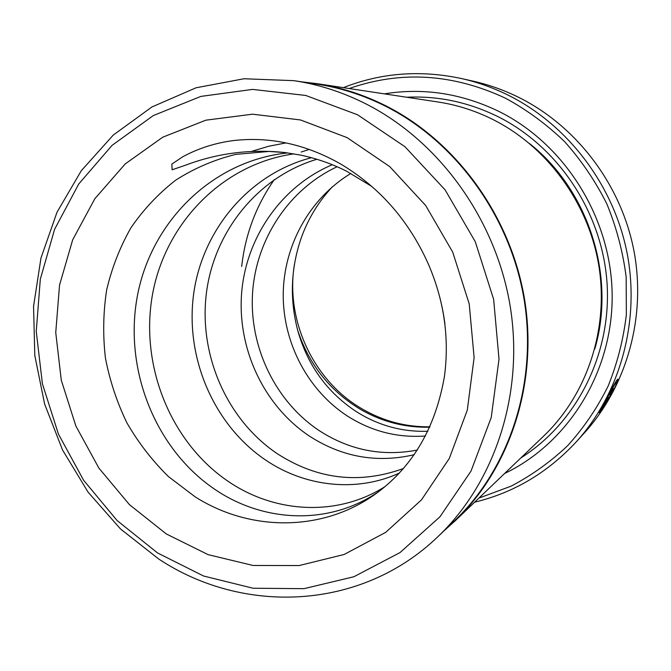<?xml version="1.0" encoding="UTF-8"?>
<svg xmlns="http://www.w3.org/2000/svg" width="671" height="671" viewBox="0 0 671 671"><rect width="100%" height="100%" fill="white"/><g stroke="black" fill="none" stroke-linecap="round" stroke-linejoin="round"><path stroke-width="1.01" d="M438.205 536.381L454.712 520.595C509.323 468.459 537.505 383.737 524.277 300.524C510.857 217.379 456.691 142.445 386.437 106.664C363.825 95.223 340.507 87.691 316.477 84.06L293.898 80.663L244.009 78.75L196.041 87.792L151.923 106.966L113.248 135.081L81.3 170.702L57.001 212.237L40.973 258.025L33.55 306.37L34.817 355.571L44.605 404.001L62.571 450.048L88.119 492.187L120.503 528.958L158.717 559.002C243.045 614.963 361.241 610.878 438.205 536.381C494.888 482.273 524.177 393.877 510.296 306.882C496.213 219.937 439.656 141.547 366.576 104.215C343.066 92.279 318.842 84.42 293.898 80.663M616.028 384.131L616.297 382.571C615.215 383.292 612.061 388.719 606.827 398.868L601.35 409.478L608.79 398.809L605.317 402.516L607.154 399.228L611.348 394.766C604.512 406.131 600.47 412.103 599.228 412.699L606.207 399.53C612.673 386.798 616.574 379.979 617.907 379.065L617.555 381.279L616.028 384.131M613.227 388.19L611.516 391.604L614.057 388.962L616.859 383.267L613.101 391.495L609.704 395.009L612.925 388.031M478.876 498.117L511.034 486.19C531.575 475.445 550.455 461.942 567.666 445.678C583.669 427.981 597.123 408.194 608.035 386.311C617.286 363.497 623.393 339.627 626.353 314.682L626.16 276.98C622.931 251.784 616.49 227.41 606.819 203.858C595.429 181.145 581.371 160.411 564.647 141.665C546.63 124.336 526.886 109.834 505.389 98.159C452.883 73.659 400.813 70.455 349.18 88.53M343.367 87.649C380.876 72.82 420.189 69.776 461.304 78.507C477.299 82.105 492.808 87.599 507.838 94.997C567.591 124.538 613.705 184.835 627.117 253.193C640.31 321.602 620.096 393.458 576.339 441.778C547.746 472.585 513.843 492.715 474.632 502.185M576.339 441.778L584.483 432.795C626.957 385.884 646.559 316.326 633.818 250.166C620.86 184.064 576.23 125.762 518.289 97.152C503.711 89.989 488.664 84.663 473.139 81.166L461.304 78.507M384.349 93.865C423.384 87.54 461.581 93.395 498.947 111.436C565.326 144.315 611.734 218.796 612.17 295.676C612.615 372.606 567.96 443.237 504.575 473.516M406.643 97.236C438.037 95.727 468.425 102.168 497.815 116.569C558.859 146.974 602.81 213.487 607.121 284.227C611.348 355.018 576.112 423.183 520.864 457.924M316.771 83.623L438.037 101.992C456.943 104.869 475.185 110.681 492.766 119.43C547.544 146.882 588.937 203.523 598.977 266.605C608.823 329.738 586.823 394.741 543.787 435.965L455.206 520.788C509.851 468.517 538.016 383.653 524.73 300.331C511.252 217.069 456.993 142.051 386.639 106.228C364.059 94.804 340.776 87.264 316.771 83.623L302.16 81.904M157.635 553.005L203.581 576.012L253.084 588.241L303.98 588.668L353.827 576.766L400.017 552.577L439.916 516.846L471.025 471.067L491.231 417.513L499.014 359.128L493.638 299.325L475.294 241.736L445.091 189.851L404.99 146.748L357.551 114.775L305.716 95.45L252.522 89.402L200.872 96.406L153.34 115.546L112.082 145.347L78.767 183.955L54.594 229.306L40.31 279.195L36.251 331.407L42.399 383.737L58.419 434.062L83.649 480.319L117.14 520.57L157.635 553.005M444.244 530.61L455.206 520.788M372.12 186.639L346.613 171.206C331.734 163.724 316.209 158.322 300.038 155.001L284.89 152.535C250.619 148.937 217.63 153.114 185.917 165.058L172.128 169.788L171.835 164.101L182.713 156.796C198.322 148.35 215.265 142.931 233.533 140.558C269.826 136.448 305.288 144.122 339.912 163.565C379.09 186.748 408.438 219.954 427.955 263.183C436.553 282.81 442.214 303.091 444.948 324.034M287.825 152.921C213.135 160.503 152.51 220.465 137.865 293.512C123.045 366.844 153.961 446.634 212.447 487.691C262.042 522.927 329.646 526.215 379.702 490.887M311.445 157.71C248.983 173.839 202.29 230.161 193.642 293.982C184.953 358.104 213.957 424.944 265.263 459.811C304.718 486.752 356.226 492.791 399.346 473.097M293.965 153.869C222.453 163.959 165.645 223.107 152.653 293.688C139.526 364.605 169.981 440.864 226.555 480.243C273.449 513.214 336.708 517.366 385.154 486.525M332.288 164.722C280.797 186.463 245.485 238.507 241.526 294.343C237.635 350.287 264.668 406.517 309.759 436.318C342.269 457.161 377.077 463.292 414.183 454.712M316.897 159.279C257.32 177.035 213.638 232.351 206.282 294.066C198.893 356.049 227.41 420.063 277.081 453.571C317.165 479.455 359.279 484.445 403.447 468.534M350.866 173.42C309.088 198.767 283.523 246.114 283.212 294.837C283.12 343.418 308.174 390.723 347.763 416.263C371.726 431.411 397.635 437.987 425.498 435.991M337.119 166.752C288.144 189.574 255.441 240.47 252.472 294.452C249.62 348.484 276.158 402.348 319.807 431.017C350.044 450.333 382.545 456.683 417.312 450.056M332.598 186.58C318.129 201.979 307.444 219.778 300.541 239.958C290.711 269.784 289.771 299.962 297.739 330.493C307.553 365.292 327.113 392.359 356.41 411.692C378.436 425.565 402.256 432.09 427.872 431.26M241.694 266.488C245.209 234.624 256.096 205.653 274.33 179.585M612.145 390.975L613.101 391.495M616.397 380.65L617.555 381.279M607.976 398.356L608.79 398.809M347.125 137.63L389.708 166.593L425.657 205.477L452.724 252.145L469.214 303.896L474.12 357.635L467.284 410.166L449.302 458.452L421.489 499.861L385.708 532.338L344.139 554.481L299.14 565.561L253.059 565.468L208.119 554.649L166.324 533.965L129.419 504.617L98.88 468.081L75.865 426.01L61.287 380.205L55.743 332.573L59.543 285.091L72.686 239.807L94.821 198.75L125.217 163.925L162.751 137.186L205.854 120.184L252.548 114.187L300.507 119.958L347.125 137.63M284.89 152.535L269.054 151.445L235.764 154.38C214.225 159.706 194.204 168.304 175.701 180.163C158.356 193.659 143.418 209.57 130.879 227.872C119.899 247.255 111.822 267.955 106.647 289.989C103.2 312.443 102.78 335.081 105.406 357.895C109.734 380.482 116.897 402.13 126.886 422.831C138.385 442.692 152.208 460.591 168.371 476.519L195.135 496.825C250.342 531.969 323.716 532.321 377.144 492.799C413.244 465.942 435.689 427.066 444.479 376.163C449.528 337.614 444.017 299.954 427.955 263.183M429.767 427.209C405.133 427.746 382.084 421.833 360.621 409.469C330.09 391.05 309.13 364.722 297.739 330.493M529.872 143.812C588.828 190.665 616.062 276.662 594.816 348.912M615.492 382.135L616.213 382.529M429.952 426.798C406.223 427.142 383.896 421.338 362.969 409.385M294.452 264.265C285.125 320.335 313.567 381.187 362.424 409.067M600.922 409.243L601.342 409.478M233.533 140.558L234.506 140.44M251.969 151.277L268.761 146.236L286.039 142.898M383.661 487.767L382.831 487.96M301.22 152.015L309.289 149.423"/></g></svg>
